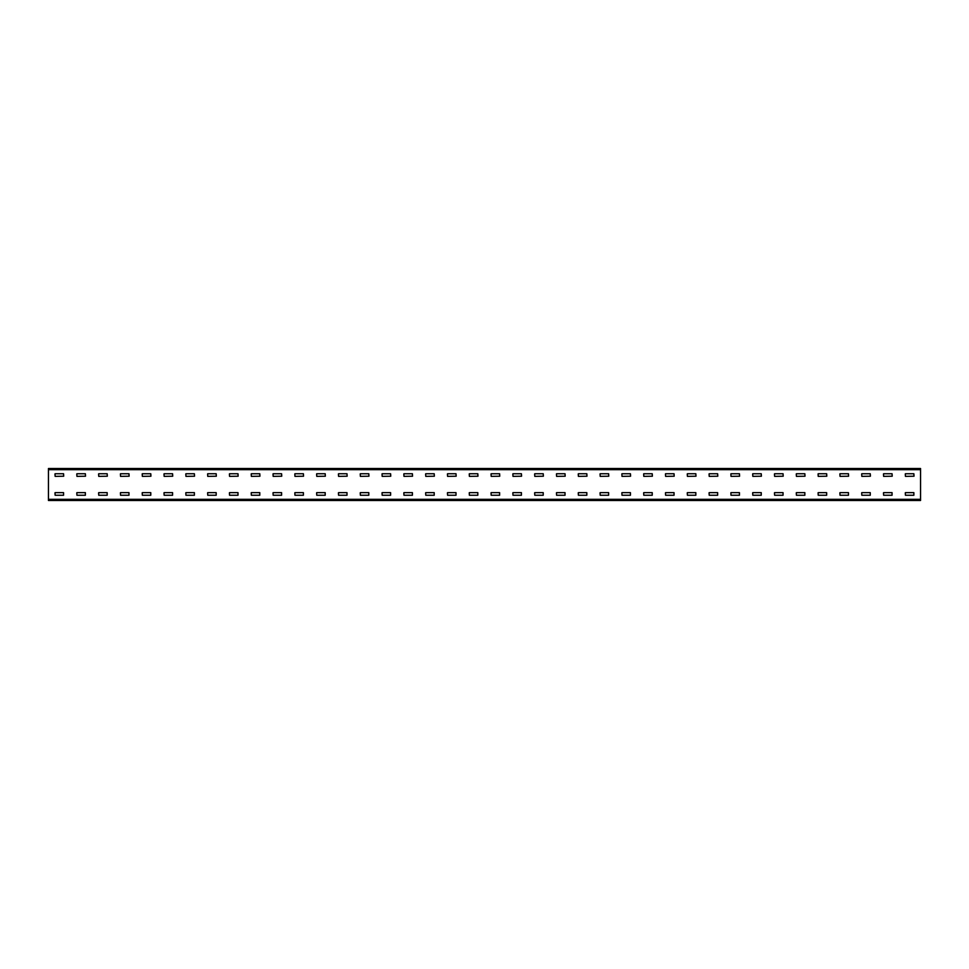 <?xml version="1.0" encoding="UTF-8"?>
<svg xmlns="http://www.w3.org/2000/svg" width="969" height="969" viewBox="0 0 969 969"><rect width="100%" height="100%" fill="white"/><g stroke="black" fill="none" stroke-linecap="round" stroke-linejoin="round"><path stroke-width="1.45" d="M920.55 500.488L48.45 500.488L48.45 468.512L920.55 468.512L920.55 500.488M905.434 473.744L913.864 473.744L914.009 476.215L905.434 476.36L905.288 473.889M905.434 492.64L913.864 492.64L913.864 495.256L905.434 495.256L905.288 492.785M883.631 473.744L892.061 473.744L892.207 476.215L883.631 476.36L883.486 473.889M883.631 492.64L892.061 492.64L892.061 495.256L883.631 495.256L883.486 492.785M861.829 473.744L870.259 473.744L870.404 476.215L861.829 476.36L861.683 473.889M861.829 492.64L870.259 492.64L870.259 495.256L861.829 495.256L861.683 492.785M840.026 473.744L848.456 473.744L848.602 476.215L840.026 476.36L839.881 473.889M840.026 492.64L848.456 492.64L848.456 495.256L840.026 495.256L839.881 492.785M818.224 473.744L826.654 473.744L826.799 476.215L818.224 476.36L818.078 473.889M818.224 492.64L826.654 492.64L826.654 495.256L818.224 495.256L818.078 492.785M796.421 473.744L804.851 473.744L804.997 476.215L796.421 476.36L796.276 473.889M796.421 492.64L804.851 492.64L804.851 495.256L796.421 495.256L796.276 492.785M774.619 473.744L783.049 473.744L783.194 476.215L774.619 476.36L774.473 473.889M774.619 492.64L783.049 492.64L783.049 495.256L774.619 495.256L774.473 492.785M752.816 473.744L761.246 473.744L761.392 476.215L752.816 476.36L752.671 473.889M752.816 492.64L761.246 492.64L761.246 495.256L752.816 495.256L752.671 492.785M731.014 473.744L739.444 473.744L739.589 476.215L731.014 476.36L730.868 473.889M731.014 492.64L739.444 492.64L739.444 495.256L731.014 495.256L730.868 492.785M709.211 473.744L717.641 473.744L717.787 476.215L709.211 476.36L709.066 473.889M709.211 492.64L717.641 492.64L717.641 495.256L709.211 495.256L709.066 492.785M687.409 473.744L695.839 473.744L695.984 476.215L687.409 476.36L687.263 473.889M687.409 492.64L695.839 492.64L695.839 495.256L687.409 495.256L687.263 492.785M665.606 473.744L674.036 473.744L674.182 476.215L665.606 476.36L665.461 473.889M665.606 492.64L674.036 492.64L674.036 495.256L665.606 495.256L665.461 492.785M643.804 473.744L652.234 473.744L652.379 476.215L643.804 476.36L643.658 473.889M643.804 492.64L652.234 492.64L652.234 495.256L643.804 495.256L643.658 492.785M622.001 473.744L630.431 473.744L630.577 476.215L622.001 476.36L621.856 473.889M622.001 492.64L630.431 492.64L630.431 495.256L622.001 495.256L621.856 492.785M600.199 473.744L608.629 473.744L608.774 476.215L600.199 476.36L600.053 473.889M600.199 492.64L608.629 492.64L608.629 495.256L600.199 495.256L600.053 492.785M578.396 473.744L586.826 473.744L586.972 476.215L578.396 476.36L578.251 473.889M578.396 492.64L586.826 492.64L586.826 495.256L578.396 495.256L578.251 492.785M556.594 473.744L565.024 473.744L565.169 476.215L556.594 476.36L556.448 473.889M556.594 492.64L565.024 492.64L565.024 495.256L556.594 495.256L556.448 492.785M534.791 473.744L543.221 473.744L543.367 476.215L534.791 476.36L534.646 473.889M534.791 492.64L543.221 492.64L543.221 495.256L534.791 495.256L534.646 492.785M512.989 473.744L521.419 473.744L521.564 476.215L512.989 476.36L512.843 473.889M512.989 492.64L521.419 492.64L521.419 495.256L512.989 495.256L512.843 492.785M491.186 473.744L499.616 473.744L499.762 476.215L491.186 476.36L491.041 473.889M491.186 492.64L499.616 492.64L499.616 495.256L491.186 495.256L491.041 492.785M469.384 473.744L477.814 473.744L477.959 476.215L469.384 476.36L469.238 473.889M469.384 492.64L477.814 492.64L477.814 495.256L469.384 495.256L469.238 492.785M447.581 473.744L456.011 473.744L456.157 476.215L447.581 476.36L447.436 473.889M447.581 492.64L456.011 492.64L456.011 495.256L447.581 495.256L447.436 492.785M425.779 473.744L434.209 473.744L434.354 476.215L425.779 476.36L425.633 473.889M425.779 492.64L434.209 492.64L434.209 495.256L425.779 495.256L425.633 492.785M403.976 473.744L412.406 473.744L412.552 476.215L403.976 476.36L403.831 473.889M403.976 492.64L412.406 492.64L412.406 495.256L403.976 495.256L403.831 492.785M382.174 473.744L390.604 473.744L390.749 476.215L382.174 476.36L382.028 473.889M382.174 492.64L390.604 492.64L390.604 495.256L382.174 495.256L382.028 492.785M360.371 473.744L368.801 473.744L368.947 476.215L360.371 476.36L360.226 473.889M360.371 492.64L368.801 492.64L368.801 495.256L360.371 495.256L360.226 492.785M338.569 473.744L346.999 473.744L347.144 476.215L338.569 476.36L338.423 473.889M338.569 492.64L346.999 492.64L346.999 495.256L338.569 495.256L338.423 492.785M316.766 473.744L325.196 473.744L325.342 476.215L316.766 476.36L316.621 473.889M316.766 492.64L325.196 492.64L325.196 495.256L316.766 495.256L316.621 492.785M294.964 473.744L303.394 473.744L303.539 476.215L294.964 476.36L294.818 473.889M294.964 492.64L303.394 492.64L303.394 495.256L294.964 495.256L294.818 492.785M273.161 473.744L281.591 473.744L281.737 476.215L273.161 476.36L273.016 473.889M273.161 492.64L281.591 492.64L281.591 495.256L273.161 495.256L273.016 492.785M251.359 473.744L259.789 473.744L259.934 476.215L251.359 476.36L251.213 473.889M251.359 492.64L259.789 492.64L259.789 495.256L251.359 495.256L251.213 492.785M229.556 473.744L237.986 473.744L238.132 476.215L229.556 476.36L229.411 473.889M229.556 492.64L237.986 492.64L237.986 495.256L229.556 495.256L229.411 492.785M207.754 473.744L216.184 473.744L216.329 476.215L207.754 476.36L207.608 473.889M207.754 492.64L216.184 492.64L216.184 495.256L207.754 495.256L207.608 492.785M185.951 473.744L194.381 473.744L194.527 476.215L185.951 476.36L185.806 473.889M185.951 492.64L194.381 492.64L194.381 495.256L185.951 495.256L185.806 492.785M164.149 473.744L172.579 473.744L172.724 476.215L164.149 476.36L164.003 473.889M164.149 492.64L172.579 492.64L172.579 495.256L164.149 495.256L164.003 492.785M142.346 473.744L150.776 473.744L150.922 476.215L142.346 476.36L142.201 473.889M142.346 492.64L150.776 492.64L150.776 495.256L142.346 495.256L142.201 492.785M120.544 473.744L128.974 473.744L129.119 476.215L120.544 476.36L120.398 473.889M120.544 492.64L128.974 492.64L128.974 495.256L120.544 495.256L120.398 492.785M98.741 473.744L107.171 473.744L107.317 476.215L98.741 476.36L98.596 473.889M98.741 492.64L107.171 492.64L107.171 495.256L98.741 495.256L98.596 492.785M76.939 473.744L85.369 473.744L85.514 476.215L76.939 476.36L76.793 473.889M76.939 492.64L85.369 492.64L85.369 495.256L76.939 495.256L76.793 492.785M55.136 473.744L63.566 473.744L63.712 476.215L55.136 476.36L54.991 473.889M55.136 492.64L63.566 492.64L63.566 495.256L55.136 495.256L54.991 492.785M920.55 499.326L48.45 499.326M920.55 469.674L48.45 469.674"/></g></svg>
